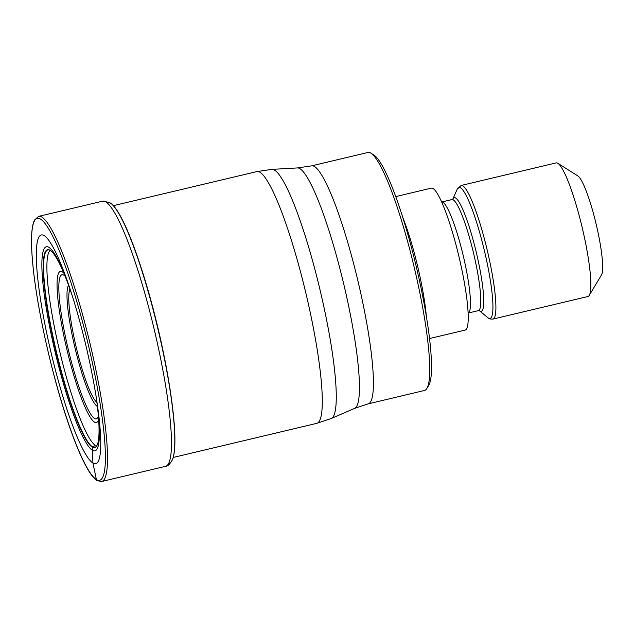<?xml version="1.0" encoding="UTF-8"?>
<svg xmlns="http://www.w3.org/2000/svg" width="634" height="634" viewBox="0 0 634 634"><rect width="100%" height="100%" fill="white"/><g stroke="black" fill="none" stroke-linecap="round" stroke-linejoin="round"><path stroke-width="0.95" d="M44.158 235.61A117.496 17.776 76.6 0 1 70.128 289.199A117.496 17.776 76.6 0 1 97.002 402.305A117.496 17.776 76.6 0 1 92.921 463.034A117.496 17.776 76.6 0 1 47.51 336.884A117.496 17.776 76.6 0 1 44.158 235.61M111.441 203.831L111.695 204.037A134.004 20.272 76.6 0 1 137.689 257.396A134.004 20.272 76.6 0 1 171.648 400.323A134.004 20.272 76.6 0 1 172.424 459.674L172.297 459.975A134.273 20.312 -103.4 0 0 157.731 328.135A134.273 20.312 -103.4 0 0 111.441 203.831L109.484 202.436L102.565 201.184L38.626 216.376A136.262 20.613 76.6 0 1 41.844 217.074A136.262 20.613 76.6 0 1 92.398 353.788A136.262 20.613 76.6 0 1 101.614 481.523L97.16 480.635C94.426 478.963 91.51 475.532 88.403 470.357C82.23 460.07 75.549 444.41 68.353 423.361C52.313 376.81 37.121 309.17 32.96 265.741C31.597 252.142 31.217 241.174 31.803 232.837C32.191 227.154 33.103 222.891 34.529 220.061L38.626 216.376M72.434 296.332A101.749 15.39 76.6 0 0 50.332 250.414A101.749 15.39 76.6 0 0 50.046 250.232A101.749 15.39 -103.4 0 0 52.939 337.93A101.749 15.39 -103.4 0 0 92.263 447.176L92.921 463.034L96.384 479.55A1.72 1.68 120.6 0 0 98.389 480.818M95.853 394.895A101.749 15.39 76.6 0 1 96.764 445.853A101.749 15.39 76.6 0 1 92.263 447.176L95.48 445.472A100.83 15.248 -103.4 0 1 58.93 348.042A100.83 15.248 -103.4 0 1 50.197 250.343M368.124 403.874L424.463 390.489A122.314 18.505 -103.4 0 0 426.888 388.428A122.314 18.505 -103.4 0 0 418.083 284.428A122.314 18.505 -103.4 0 0 371.009 153.222A122.314 18.505 -103.4 0 0 370.819 153.103A122.314 18.505 -103.4 0 0 367.918 152.477L311.579 165.862A122.314 18.505 76.6 0 1 314.472 166.488A122.314 18.505 76.6 0 1 314.496 166.504A122.314 18.505 76.6 0 1 359.866 289.278A122.314 18.505 76.6 0 1 368.124 403.874L354.572 408.383A123.622 18.695 -103.4 0 0 345.379 291.109A123.622 18.695 -103.4 0 0 299.89 168.652A123.622 18.695 -103.4 0 0 297.449 167.931L272.034 169.365A128.092 19.377 76.6 0 1 274.546 170.102A128.092 19.377 76.6 0 1 321.684 296.942A128.092 19.377 76.6 0 1 331.225 418.527L354.572 408.383M426.888 388.428L428.719 385.377A119.739 18.109 -103.4 0 0 420.104 283.564A119.739 18.109 -103.4 0 0 374.012 155.124L371.009 153.222M402.867 217.613A72.958 11.04 76.6 0 1 426.381 316.588M429.503 338.556L465.063 330.108A72.958 11.04 -103.4 0 0 460.133 261.715A72.958 11.04 -103.4 0 0 433.062 188.52A72.958 11.04 -103.4 0 0 431.334 188.139L395.782 196.588M492.927 319.084L587.9 296.522A68.67 10.39 -103.4 0 0 589.255 295.365A68.67 10.39 -103.4 0 0 584.318 236.973A68.67 10.39 -103.4 0 0 557.888 163.318A68.67 10.39 -103.4 0 0 557.777 163.255A68.67 10.39 -103.4 0 0 556.153 162.898L461.18 185.461A68.67 10.39 76.6 0 1 462.804 185.817A68.67 10.39 76.6 0 1 488.283 254.709A68.67 10.39 76.6 0 1 492.927 319.084C490.344 319.084 488.988 318.847 488.838 318.363L487.776 317.61A67.347 10.184 -103.4 0 0 488.426 318.07A67.347 10.184 -103.4 0 0 486.508 260.019A67.347 10.184 -103.4 0 0 460.474 187.712A67.347 10.184 -103.4 0 0 457.241 189.098L461.18 185.461M589.255 295.365L601.46 275.029A51.505 7.79 -103.4 0 0 597.759 231.236A51.505 7.79 -103.4 0 0 577.931 175.99A51.505 7.79 -103.4 0 0 577.851 175.943M96.384 479.55A134.551 20.351 -103.4 0 0 92.548 363.583A134.551 20.351 -103.4 0 0 40.552 219.126A134.551 20.351 -103.4 0 0 44.388 335.101A134.551 20.351 -103.4 0 0 96.384 479.55M172.297 459.975C169.857 464.223 167.614 466.339 165.561 466.331A136.262 20.613 -103.4 0 0 156.344 338.596A136.262 20.613 -103.4 0 0 105.791 201.881A136.262 20.613 -103.4 0 0 102.565 201.184M137.689 257.396L144.092 276.979A130.422 19.725 76.6 0 1 144.164 277.224A130.422 19.725 76.6 0 1 168.509 379.711A130.422 19.725 76.6 0 1 168.557 379.956L171.648 400.323M96.677 445.971A100.83 15.248 76.6 0 1 95.48 445.472M96.804 445.781A101.464 15.351 76.6 0 1 92.485 446.827A101.464 15.351 -103.4 0 1 53.272 337.898A101.464 15.351 -103.4 0 1 50.379 250.446A101.464 15.351 76.6 0 1 50.403 250.462L49.904 250.192M96.17 396.868A104.856 15.858 76.6 0 1 92.405 450.291A104.856 15.858 -103.4 0 1 51.885 337.724A104.856 15.858 -103.4 0 1 48.897 247.347A104.856 15.858 76.6 0 1 71.832 294.43M173.209 457.455L316.691 423.369A129.399 19.575 -103.4 0 0 307.942 302.069A129.399 19.575 -103.4 0 0 259.94 172.25A129.399 19.575 -103.4 0 0 256.873 171.584L113.391 205.67M441.692 202.008A57.084 8.63 76.6 0 1 442.96 202.317A57.084 8.63 76.6 0 1 464.072 259.306A57.084 8.63 76.6 0 1 468.082 313.069L478.321 310.644A57.084 8.63 -103.4 0 0 474.462 257.135A57.084 8.63 -103.4 0 0 453.286 199.861A57.084 8.63 -103.4 0 0 451.931 199.567L441.692 202M457.241 189.098L452.866 199.036A58.399 8.836 76.6 0 1 455.608 197.966A58.399 8.836 76.6 0 1 478.179 260.669A58.399 8.836 76.6 0 1 479.843 311.009A58.399 8.836 76.6 0 1 479.399 310.7L487.776 317.61M63.875 273.183A77.649 11.745 -103.4 0 0 62.267 271.835A77.649 11.745 -103.4 0 0 64.478 338.77A77.649 11.745 -103.4 0 0 94.482 422.141A77.649 11.745 -103.4 0 0 98.619 419.423M65.144 276.258A74.027 11.198 -103.4 0 0 63.788 275.164A74.027 11.198 -103.4 0 0 63.757 275.14A74.027 11.198 -103.4 0 0 65.92 339.063A74.027 11.198 -103.4 0 0 94.506 418.44A74.027 11.198 -103.4 0 0 94.545 418.464A74.027 11.198 -103.4 0 0 98.365 416.11M97.382 406.418A62.75 9.494 76.6 0 1 97.224 406.331A62.75 9.494 76.6 0 1 97.2 406.315A62.75 9.494 76.6 0 1 74.852 347.297A62.75 9.494 76.6 0 1 68.623 285.355M96.891 402.4A59.12 8.939 76.6 0 1 76.278 347.487A59.12 8.939 76.6 0 1 69.986 289.167M165.561 466.331L101.614 481.523M96.844 445.718L96.479 446.241M256.873 171.584L272.034 169.365M316.691 423.369L331.225 418.527M452.803 199.171L451.931 199.567M479.431 310.715L478.321 310.644M577.931 175.99L557.888 163.318M311.579 165.862L297.449 167.931"/></g></svg>
